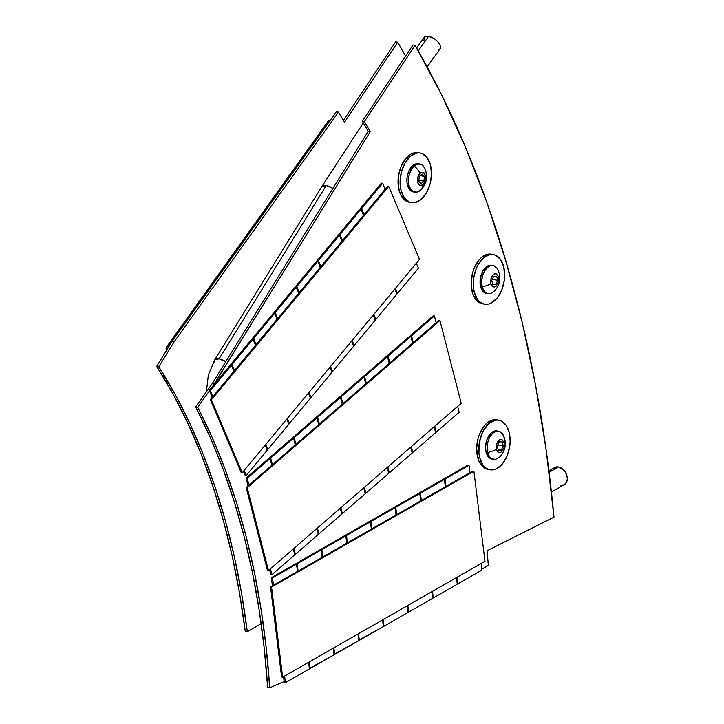 <?xml version="1.0" encoding="UTF-8"?>
<svg xmlns="http://www.w3.org/2000/svg" width="724" height="724" viewBox="0 0 724 724"><rect width="100%" height="100%" fill="white"/><g stroke="black" fill="none" stroke-linecap="round" stroke-linejoin="round"><path stroke-width="1.09" d="M336.379 111.777L172.176 341.312L156.683 366.38L158.755 366.76L174.249 341.683L172.176 341.312L156.683 366.38L158.755 366.76L174.249 341.683L172.176 341.312L336.379 111.777L338.452 112.148L174.249 341.683L338.452 112.148A1002.459 608.875 -79.8 0 1 344.452 122.329L397.72 42.209L405.603 56.119A1110.906 674.741 -79.8 0 0 397.72 42.209L395.657 41.838L343.375 120.474L395.657 41.838L397.72 42.209L344.452 122.329A1002.459 608.875 -79.8 0 0 338.452 112.148L336.379 111.777M245.228 631.31L239.563 593.291L232.277 556.376L223.408 520.719L212.974 486.483L201.037 453.803L187.643 422.807L172.837 393.621L156.683 366.38A646.966 392.951 -79.8 0 1 245.228 631.31L247.291 631.681L241.635 593.662L234.35 556.747L225.472 521.099L215.046 486.854L203.109 454.174L189.706 423.178L174.9 393.992L158.755 366.76A646.966 392.951 -79.8 0 1 247.291 631.681L261.183 623.726L247.291 631.681L245.228 631.31M186.919 320.388L167.054 348.154L165.896 347.945L185.76 320.18L165.896 347.945L167.461 348.941L167.054 348.154L186.919 320.388L185.76 320.18L186.919 320.388M207.317 291.863L187.453 319.637L186.294 319.429L206.159 291.654L186.294 319.429L187.552 319.827L207.317 291.863L206.159 291.654L207.317 291.863M227.725 263.346L207.86 291.111L206.702 290.903L226.567 263.138L206.702 290.903L207.96 291.301L227.725 263.346L226.567 263.138L227.725 263.346M248.124 234.82L228.259 262.595L227.101 262.387L246.965 234.612L227.101 262.387L228.359 262.785L248.124 234.82L246.965 234.612L248.124 234.82M268.532 206.304L248.667 234.069L247.508 233.861L267.373 206.096L247.508 233.861L248.766 234.259L268.532 206.304L267.373 206.096L268.532 206.304M288.93 177.778L269.066 205.553L267.907 205.345L287.772 177.57L267.907 205.345L269.165 205.743L288.93 177.778L287.772 177.57L288.93 177.778M309.338 149.262L289.473 177.027L288.315 176.819L308.18 149.053L288.315 176.819L289.573 177.217L309.338 149.262L308.18 149.053L309.338 149.262M329.737 120.736L309.872 148.511L308.714 148.302L309.202 149.234L308.714 148.302L328.578 120.528L308.714 148.302L309.972 148.701L329.737 120.736L328.578 120.528L329.737 120.736M288.804 177.76L288.315 176.819L288.804 177.76M268.396 206.277L267.907 205.345L268.396 206.277M247.997 234.802L247.508 233.861L247.997 234.802M227.589 263.319L227.101 262.387L227.589 263.319M207.191 291.844L206.702 290.903L207.191 291.844M186.783 320.361L186.294 319.429L186.783 320.361M166.9 349.864L165.896 347.945L166.9 349.864M197.679 407.25L209.444 390.797L197.679 407.25A646.966 392.951 -79.8 0 1 269.717 687.8L284.152 681.537L269.717 687.8L266.278 648.523L261.201 610.142L254.486 572.82L246.169 536.701L236.286 501.949L224.883 468.69L211.996 437.088L197.679 407.25L195.607 406.879L212.204 383.684L214.268 384.055L370.217 131.741L368.154 131.37L212.204 383.684L195.607 406.879L197.679 407.25M212.811 386.1L370.217 131.741A1007.754 612.088 100.2 0 0 364.425 121.551L362.353 121.17A1007.754 612.088 -79.8 0 1 368.154 131.37L212.204 383.684L214.268 384.055L212.811 386.1M267.645 687.429L264.215 648.152L259.129 609.771L252.423 572.449L244.106 536.33L234.223 501.578L222.811 468.319L209.924 436.717L195.607 406.879A646.966 392.951 -79.8 0 1 267.645 687.429L269.717 687.8L267.645 687.429M362.353 121.17A1007.754 612.088 -79.8 0 1 368.154 131.37L370.217 131.741A1007.754 612.088 100.2 0 0 364.425 121.551L415.096 45.331L441.504 94.627L465.496 147.162L486.981 202.711L505.868 261.047L522.076 321.909L535.534 385.059L546.186 450.228L553.987 517.135L487.035 550.783A1002.459 608.875 -79.8 0 1 488.338 565.417L481.804 569.154L488.338 565.417A1002.459 608.875 -79.8 0 0 487.035 550.783L553.987 517.135A1110.906 674.741 -79.8 0 0 415.096 45.331L413.024 44.96L362.353 121.17L413.024 44.96L415.096 45.331L364.425 121.551L362.353 121.17M295.383 563.906L271.391 577.652L272.55 577.861L273.446 585.2L270.532 586.874L281.6 676.985L282.632 677.166L484.971 561.29L473.903 471.179L271.563 587.064L282.632 677.166L484.971 561.29L473.903 471.179L271.563 587.064L282.632 677.166L281.6 676.985L270.532 586.874L271.563 587.064L270.532 586.874L273.446 585.2L272.55 577.861L271.391 577.652L272.387 585.807L271.391 577.652L295.383 563.906L296.541 564.114L272.55 577.861L296.541 564.114L297.446 571.462L273.446 585.2L298.089 571.091L297.446 571.462L296.541 564.114L295.383 563.906M283.546 676.641L284.261 682.451L285.419 682.66L309.419 668.913L308.605 662.297L309.419 668.913L285.419 682.66L284.261 682.451L283.546 676.641M320.026 549.797L296.035 563.534L297.193 563.743L298.089 571.091L297.193 563.743L296.035 563.534L296.098 564.032L296.035 563.534L320.026 549.797L321.185 550.005L297.193 563.743L321.185 550.005L322.089 557.344L298.089 571.091L322.741 556.973L322.089 557.344L321.185 550.005L320.026 549.797M344.669 535.679L320.678 549.426L321.836 549.634L322.741 556.973L321.836 549.634L320.678 549.426L320.741 549.923L320.678 549.426L344.669 535.679L345.828 535.887L321.836 549.634L345.828 535.887L346.733 543.235L322.741 556.973L347.384 542.864L346.733 543.235L345.828 535.887L344.669 535.679M369.312 521.561L345.321 535.308L346.479 535.516L347.384 542.864L346.479 535.516L345.321 535.308L345.384 535.805L345.321 535.308L369.312 521.561L370.471 521.769L346.479 535.516L370.471 521.769L371.376 529.117L347.384 542.864L372.027 528.746L371.376 529.117L370.471 521.769L369.312 521.561M393.965 507.452L369.964 521.189L371.122 521.398L372.027 528.746L371.122 521.398L369.964 521.189L370.027 521.696L369.964 521.189L393.965 507.452L395.123 507.66L371.122 521.398L395.123 507.66L396.019 515.008L372.027 528.746L396.671 514.637L396.019 515.008L395.123 507.66L393.965 507.452M418.608 493.334L394.607 507.081L395.766 507.289L396.671 514.637L395.766 507.289L394.607 507.081L394.671 507.578L394.607 507.081L418.608 493.334L419.766 493.542L395.766 507.289L419.766 493.542L420.662 500.89L396.671 514.637L421.314 500.519L420.662 500.89L419.766 493.542L418.608 493.334M443.251 479.225L419.25 492.963L420.409 493.171L421.314 500.519L420.409 493.171L419.25 492.963L419.314 493.46L419.25 492.963L443.251 479.225L444.409 479.433L420.409 493.171L444.409 479.433L445.305 486.781L421.314 500.519L445.957 486.401L445.305 486.781L444.409 479.433L443.251 479.225M467.894 465.107L443.893 478.854L445.052 479.062L445.957 486.401L445.052 479.062L443.893 478.854L443.957 479.351L443.893 478.854L467.894 465.107L469.052 465.315L445.052 479.062L469.052 465.315L469.957 472.663L445.957 486.401L472.872 470.989L473.903 471.179L472.872 470.989L469.957 472.663L469.052 465.315L467.894 465.107M457.116 577.245L457.93 583.861L481.922 570.114L481.107 563.498L481.922 570.114L457.93 583.861L457.215 583.734L457.93 583.861L457.116 577.245M457.278 584.232L433.287 597.97L432.572 597.843L433.287 597.97L432.472 591.354L433.287 597.97L457.278 584.232L456.464 577.616L457.278 584.232M432.635 598.35L408.644 612.088L407.929 611.961L408.644 612.088L407.829 605.472L408.644 612.088L432.635 598.35L431.821 591.725L432.635 598.35M407.992 612.459L384.001 626.206L383.286 626.07L384.001 626.206L383.186 619.581L384.001 626.206L407.992 612.459L407.178 605.843L407.992 612.459M383.349 626.577L358.642 640.188L359.348 640.315L358.543 633.699L359.348 640.315L383.349 626.577L382.534 619.952L383.349 626.577M358.706 640.686L333.999 654.306L334.705 654.433L333.891 647.808L334.705 654.433L358.706 640.686L357.891 634.07L358.706 640.686M334.063 654.804L309.356 668.415L310.062 668.542L309.248 661.926L310.062 668.542L334.063 654.804L333.248 648.179L334.063 654.804M284.604 676.035L285.419 682.66L284.604 676.035M268.921 458.31L246.06 478.139L247.219 478.347L248.956 485.098L246.169 487.505L267.437 570.313L268.468 570.503L461.215 403.313L439.957 320.506L247.21 487.695L268.468 570.503L461.215 403.313L439.957 320.506L247.21 487.695L268.468 570.503L267.437 570.313L246.169 487.505L247.21 487.695L246.169 487.505L248.956 485.098L247.219 478.347L246.06 478.139L248.051 485.876L246.06 478.139L268.921 458.31L270.079 458.518L247.219 478.347L270.079 458.518L271.808 465.27L248.956 485.098L272.432 464.736L271.808 465.27L270.079 458.518L268.921 458.31M269.536 569.571L270.785 574.44L271.943 574.648L294.804 554.828L293.301 548.964L294.804 554.828L271.943 574.648L270.785 574.44L269.536 569.571M292.396 437.948L269.536 457.776L270.695 457.984L272.432 464.736L270.695 457.984L269.536 457.776L269.708 458.455L269.536 457.776L292.396 437.948L293.555 438.156L270.695 457.984L293.555 438.156L295.283 444.907L272.432 464.736L295.908 444.373L295.283 444.907L293.555 438.156L292.396 437.948M315.872 417.585L293.012 437.414L294.17 437.622L295.908 444.373L294.17 437.622L293.012 437.414L293.184 438.092L293.012 437.414L315.872 417.585L317.031 417.793L294.17 437.622L317.031 417.793L318.759 424.545L295.908 444.373L319.384 424.011L318.759 424.545L317.031 417.793L315.872 417.585M339.348 397.223L316.488 417.051L317.646 417.259L319.384 424.011L317.646 417.259L316.488 417.051L316.659 417.73L316.488 417.051L339.348 397.223L340.506 397.431L317.646 417.259L340.506 397.431L342.235 404.182L319.384 424.011L342.859 403.648L342.235 404.182L340.506 397.431L339.348 397.223M362.824 376.86L339.963 396.689L341.122 396.897L342.859 403.648L341.122 396.897L339.963 396.689L340.135 397.367L339.963 396.689L362.824 376.86L363.982 377.068L341.122 396.897L363.982 377.068L365.711 383.82L342.859 403.648L366.335 383.286L365.711 383.82L363.982 377.068L362.824 376.86M386.299 356.498L363.439 376.326L364.597 376.534L366.335 383.286L364.597 376.534L363.439 376.326L363.62 377.005L363.439 376.326L386.299 356.498L387.458 356.706L364.597 376.534L387.458 356.706L389.195 363.457L366.335 383.286L389.811 362.923L389.195 363.457L387.458 356.706L386.299 356.498M409.775 336.135L386.915 355.964L388.073 356.172L389.811 362.923L388.073 356.172L386.915 355.964L387.096 356.642L386.915 355.964L409.775 336.135L410.933 336.343L388.073 356.172L410.933 336.343L412.671 343.095L389.811 362.923L413.286 342.561L412.671 343.095L410.933 336.343L409.775 336.135M433.251 315.773L410.39 335.601L411.549 335.809L413.286 342.561L411.549 335.809L410.39 335.601L410.571 336.28L410.39 335.601L433.251 315.773L434.409 315.981L411.549 335.809L434.409 315.981L436.147 322.732L413.286 342.561L438.925 320.325L439.957 320.506L438.925 320.325L436.147 322.732L434.409 315.981L433.251 315.773M434.771 426.246L436.282 432.119L459.134 412.291L457.631 406.426L459.134 412.291L436.282 432.119L435.486 431.975L436.282 432.119L434.771 426.246M435.658 432.653L412.807 452.482L412.01 452.337L412.807 452.482L411.295 446.608L412.807 452.482L435.658 432.653L434.156 426.789L435.658 432.653M412.182 453.016L389.331 472.835L388.535 472.7L389.331 472.835L387.82 466.971L389.331 472.835L412.182 453.016L410.68 447.151L412.182 453.016M388.707 473.378L365.855 493.198L365.059 493.062L365.855 493.198L364.344 487.333L365.855 493.198L388.707 473.378L387.204 467.514L388.707 473.378M365.231 493.741L342.371 513.56L341.583 513.425L342.371 513.56L340.868 507.696L342.371 513.56L365.231 493.741L363.729 487.876L365.231 493.741M341.755 514.103L318.895 533.923L318.108 533.787L318.895 533.923L317.393 528.058L318.895 533.923L341.755 514.103L340.253 508.239L341.755 514.103M318.279 534.466L295.419 554.285L294.632 554.15L295.419 554.285L293.917 548.421L295.419 554.285L318.279 534.466L316.777 528.601L318.279 534.466M270.441 568.783L271.943 574.648L270.441 568.783M230.295 365.05L209.263 390.363L210.422 390.571L212.937 396.517L210.376 399.594L241.183 472.582L242.223 472.772L419.522 259.364L388.716 186.376L211.408 399.784L242.223 472.772L419.522 259.364L388.716 186.376L211.408 399.784L242.223 472.772L241.183 472.582L210.376 399.594L211.408 399.784L210.376 399.594L212.937 396.517L210.422 390.571L209.263 390.363L212.222 397.376L209.263 390.363L230.295 365.05L231.454 365.258L210.422 390.571L231.454 365.258L233.961 371.213L212.937 396.517L234.531 370.525L233.961 371.213L231.454 365.258L230.295 365.05M243.436 471.306L245.092 475.252L246.251 475.46L267.283 450.147L265.174 445.151L267.283 450.147L246.251 475.46L245.092 475.252L243.436 471.306M251.889 339.058L230.856 364.371L232.015 364.579L234.531 370.525L232.015 364.579L230.856 364.371L231.218 365.222L230.856 364.371L251.889 339.058L253.047 339.266L232.015 364.579L253.047 339.266L255.554 345.221L234.531 370.525L256.124 344.534L255.554 345.221L253.047 339.266L251.889 339.058M273.482 313.067L252.459 338.38L253.617 338.588L256.124 344.534L253.617 338.588L252.459 338.38L252.812 339.23L252.459 338.38L273.482 313.067L274.64 313.275L253.617 338.588L274.64 313.275L277.147 319.23L256.124 344.534L277.717 318.542L277.147 319.23L274.64 313.275L273.482 313.067M295.075 287.075L274.052 312.388L275.211 312.596L277.717 318.542L275.211 312.596L274.052 312.388L274.405 313.239L274.052 312.388L295.075 287.075L296.234 287.283L275.211 312.596L296.234 287.283L298.741 293.238L277.717 318.542L299.311 292.55L298.741 293.238L296.234 287.283L295.075 287.075M316.669 261.083L295.645 286.396L296.804 286.604L299.311 292.55L296.804 286.604L295.645 286.396L295.998 287.247L295.645 286.396L316.669 261.083L317.827 261.292L296.804 286.604L317.827 261.292L320.343 267.247L299.311 292.55L320.904 266.559L320.343 267.247L317.827 261.292L316.669 261.083M338.262 235.092L317.239 260.405L318.397 260.613L320.904 266.559L318.397 260.613L317.239 260.405L317.601 261.255L317.239 260.405L338.262 235.092L339.42 235.3L318.397 260.613L339.42 235.3L341.936 241.255L320.904 266.559L342.506 240.567L341.936 241.255L339.42 235.3L338.262 235.092M359.855 209.1L338.832 234.404L339.99 234.612L342.506 240.567L339.99 234.612L338.832 234.404L339.194 235.255L338.832 234.404L359.855 209.1L361.014 209.308L339.99 234.612L361.014 209.308L363.529 215.254L342.506 240.567L364.1 214.576L363.529 215.254L361.014 209.308L359.855 209.1M381.448 183.109L360.425 208.412L361.584 208.621L364.1 214.576L361.584 208.621L360.425 208.412L360.787 209.263L360.425 208.412L381.448 183.109L382.607 183.317L361.584 208.621L382.607 183.317L385.123 189.263L364.1 214.576L387.684 186.186L388.716 186.376L387.684 186.186L385.123 189.263L382.607 183.317L381.448 183.109M395.304 288.514L397.413 293.51L418.445 268.206L416.327 263.201L418.445 268.206L397.413 293.51L396.49 293.347L397.413 293.51L395.304 288.514M396.843 294.197L375.819 319.501L374.896 319.338L375.819 319.501L373.711 314.506L375.819 319.501L396.843 294.197L394.734 289.193L396.843 294.197M375.249 320.189L354.226 345.493L353.303 345.33L354.226 345.493L352.117 340.497L354.226 345.493L375.249 320.189L373.141 315.184L375.249 320.189M353.656 346.181L332.633 371.484L331.701 371.322L332.633 371.484L330.524 366.489L332.633 371.484L353.656 346.181L351.547 341.176L353.656 346.181M332.063 372.172L311.039 397.485L310.107 397.313L311.039 397.485L308.931 392.48L311.039 397.485L332.063 372.172L329.954 367.168L332.063 372.172M310.469 398.164L289.446 423.477L288.514 423.305L289.446 423.477L287.328 418.472L289.446 423.477L310.469 398.164L308.361 393.159L310.469 398.164M288.876 424.155L267.853 449.468L266.921 449.296L267.853 449.468L265.735 444.464L267.853 449.468L288.876 424.155L286.767 419.16L288.876 424.155M244.142 470.455L246.251 475.46L244.142 470.455M206.367 391.847L208.34 375.041L214.738 359.819A9.783 4.235 -148.3 0 1 219.101 358.842L326.225 185.525A9.783 4.235 -148.3 0 0 321.863 186.511L326.225 185.525L332.922 188.376A9.783 4.235 -148.3 0 0 326.225 185.525L219.101 358.842A9.783 4.235 -148.3 0 1 225.798 361.683L219.101 358.842L214.738 359.819A9.783 4.235 -148.3 0 0 214.775 362.38M427.16 66.898L440.111 48.789A9.783 4.787 -144.4 0 0 437.821 41.73A9.783 4.787 -144.4 0 0 428.608 36.336L418.246 50.825L428.608 36.336A9.783 4.787 -144.4 0 0 424.192 37.404L416.626 47.983M548.919 470.853L554.729 467.523A9.783 6.923 60.2 0 1 558.485 466.962A9.783 6.923 60.2 0 1 566.675 474.944A9.783 6.923 60.2 0 1 564.458 484.51L551.407 491.985M553.398 468.636L555.634 467.125L558.485 466.962L549.1 472.329L558.485 466.962L562.919 469.252L565.335 472.129L566.883 475.596L567.317 479.134L566.575 482.193L564.43 484.528M563.553 484.917L560.702 485.08M438.355 49.866L440.065 48.852L440.346 45.766L437.866 41.784L435.061 39.295L431.803 37.377L427.187 36.2L424.237 37.349L423.956 40.426M484.51 304.171L482.437 303.799A25.195 15.304 -79.8 0 1 472.184 291.763A25.195 15.304 -79.8 0 1 475.406 265.509A25.195 15.304 -79.8 0 1 491.352 254.205L493.424 254.577A25.195 15.304 -79.8 0 1 503.678 266.613A25.195 15.304 -79.8 0 1 500.456 292.858A25.195 15.304 -79.8 0 1 484.51 304.171A25.195 15.304 -79.8 0 1 474.256 292.134L472.184 291.763L471.197 282.586L472.6 272.867L474.148 268.269L478.627 260.468L481.397 257.563L487.442 254.314L491.415 254.214M483.297 303.908L480.383 303.175L477.722 301.519L473.541 295.7L472.184 291.763L474.256 292.134L473.46 287.709L473.677 278.07L476.22 268.64L478.247 264.45L483.46 257.934L489.514 254.685L492.564 254.459L495.478 255.192L500.447 259.382L503.678 266.613L504.664 275.781L504.257 280.668L501.714 290.107L497.234 297.899L491.496 302.885L488.419 304.053L485.37 304.279L482.456 303.546L479.795 301.89L477.478 299.365L474.256 292.134A25.195 15.304 -79.8 0 1 477.478 265.88A25.195 15.304 -79.8 0 1 493.424 254.577M493.668 291.826L494.175 291.356C499.098 286.152 500.782 280.116 499.216 273.256A18.779 8.969 165.5 0 1 498.664 276.993L498.555 282.034L496.212 286.125L494.592 286.994L492.999 286.858L490.818 283.799A18.779 8.969 165.5 0 1 482.184 286.894L484.021 291.012L486.845 293.392L490.229 293.673L493.668 291.826M491.533 265.292L487.533 266.016L482.881 270.894L480.284 278.631L480.609 286.623A14.308 8.688 -79.8 0 0 486.438 293.455L488.012 293.736A14.308 8.688 -79.8 0 1 482.184 286.903A14.308 8.688 -79.8 0 1 482.184 286.894L480.609 286.623L482.437 290.722L483.759 292.161L486.926 293.519M498.89 272.396A18.779 8.969 165.5 0 1 499.216 273.256A18.779 8.969 165.5 0 1 498.664 276.993L498.555 282.034L496.212 286.125L494.592 286.994L492.293 286.405L490.818 283.799L490.555 281.355L491.343 277.545L492.537 275.464L494.89 273.826L496.474 273.962L498.664 276.993L496.474 273.962L494.89 273.826L493.279 274.695L490.935 278.767L490.818 283.799A18.779 8.969 165.5 0 1 482.184 286.894A14.308 8.688 -79.8 0 1 484.021 271.989A14.308 8.688 -79.8 0 1 493.071 265.572A14.308 8.688 -79.8 0 1 498.89 272.396M497.723 280.342L496.664 276.224L493.687 276.287L491.759 280.478L493.687 276.287L496.664 276.224L497.723 280.342L495.804 284.532L492.818 284.595L491.759 280.478L492.818 284.595L495.804 284.532L492.664 283.971L495.804 284.532L497.723 280.342L492.275 279.364L497.723 280.342M499.216 273.256L497.062 268.296L494.239 265.916L490.845 265.636L487.415 267.482L484.456 271.174L482.428 276.161L481.623 281.681L482.184 286.894A14.308 8.688 -79.8 0 1 482.184 286.894L480.609 286.623A14.308 8.688 -79.8 0 1 482.437 271.708A14.308 8.688 -79.8 0 1 491.496 265.283L493.071 265.572M411.332 202.62L409.268 202.249A25.195 15.304 -79.8 0 1 398.028 182.747A25.195 15.304 -79.8 0 1 408.218 156.022L410.291 156.393L416.336 153.135L419.386 152.909L422.3 153.642L427.278 157.832L430.499 165.063L431.486 174.24L430.083 183.95L426.508 192.738L421.296 199.254A25.195 15.304 -79.8 0 1 411.332 202.62A25.195 15.304 -79.8 0 1 400.091 183.118A25.195 15.304 -79.8 0 1 410.291 156.393L408.218 156.022A25.195 15.304 -79.8 0 1 418.182 152.655L420.255 153.026A25.195 15.304 -79.8 0 1 431.486 172.52A25.195 15.304 -79.8 0 1 421.296 199.254L415.25 202.503L412.191 202.729L409.277 201.996L404.309 197.815L401.078 190.584L400.091 181.407L401.494 171.688L405.078 162.9L410.291 156.393A25.195 15.304 -79.8 0 1 420.255 153.026M410.128 202.358L407.214 201.625L404.553 199.969L400.372 194.15L398.218 185.787L398.435 176.149L400.978 166.719L405.458 158.918L411.196 153.94L414.273 152.764L418.246 152.664M415.929 164.755L414.246 165.932L412.662 165.651A14.308 8.688 -79.8 0 1 418.327 163.742L419.902 164.022A14.308 8.688 -79.8 0 1 426.282 175.099A14.308 8.688 -79.8 0 1 420.49 190.276L421.006 189.806C426.798 183.561 428.083 176.421 424.852 168.402L422.581 165.316L421.069 164.375L417.676 164.086L415.929 164.755M418.363 163.742L414.354 164.466L412.662 165.651L414.246 165.932A14.308 8.688 -79.8 0 0 414.237 165.941L411.277 169.642L409.25 174.629L408.454 180.149L409.015 185.353L410.843 189.462L413.666 191.833L417.051 192.132L420.49 190.285A14.308 8.688 -79.8 0 1 420.49 190.285A14.308 8.688 -79.8 0 1 414.834 192.186A14.308 8.688 -79.8 0 1 408.454 181.118A14.308 8.688 -79.8 0 1 414.237 165.941A18.779 11.901 49.1 0 1 420.092 173.154L421.703 172.285L423.305 172.412L425.495 175.461L425.377 180.502L423.024 184.584A18.779 11.901 49.1 0 1 420.49 190.285A14.308 8.688 -79.8 0 1 420.49 190.285A18.779 11.901 49.1 0 0 423.024 184.584L420.608 185.507L418.508 184.186L417.44 181.081L417.757 177.235L419.359 173.932L421.703 172.285L424.011 172.855L425.495 175.461L425.649 179.217L424.418 182.846L422.237 185.136L419.829 185.308L418.01 183.308L417.386 179.823L418.164 176.013L420.092 173.154A18.779 11.901 49.1 0 0 414.237 165.941A14.308 8.688 -79.8 0 1 414.246 165.932A14.308 8.688 -79.8 0 1 419.902 164.022M422.065 174.059L419.241 176.52L418.734 181.317L421.069 183.661L418.734 181.317L419.241 176.52L422.065 174.059L424.4 176.403L423.902 181.208L421.069 183.661L423.902 181.208L424.4 176.403L420.228 175.651L424.4 176.403L422.065 174.059M414.834 192.186L413.259 191.905A14.308 8.688 -79.8 0 1 406.879 180.828A14.308 8.688 -79.8 0 1 412.662 165.651L408.553 171.724L407.105 177.081L406.988 182.557L409.268 189.181L412.092 191.552L413.748 191.969M418.843 180.294L423.902 181.208L418.843 180.294M489.985 469.786L487.913 469.414A25.195 15.304 -79.8 0 1 477.659 457.378A25.195 15.304 -79.8 0 1 480.881 431.133A25.195 15.304 -79.8 0 1 496.827 419.82L498.899 420.201A25.195 15.304 -79.8 0 1 509.153 432.237A25.195 15.304 -79.8 0 1 505.931 458.482A25.195 15.304 -79.8 0 1 489.985 469.786A25.195 15.304 -79.8 0 1 479.731 457.749L477.659 457.378L476.673 448.21L478.075 438.491L479.623 433.893L484.103 426.092L486.872 423.187L492.917 419.938L496.89 419.839M488.772 469.532L485.858 468.799L483.198 467.134L479.016 461.315L477.659 457.378L479.731 457.749L478.935 453.324L479.152 443.694L481.695 434.264L483.723 430.074L488.935 423.558L494.99 420.309L498.04 420.083L500.954 420.816L505.922 425.006L509.153 432.237L510.139 441.405L509.732 446.292L507.189 455.722L502.709 463.523L496.972 468.5L493.895 469.677L490.845 469.903L487.931 469.17L485.27 467.514L482.953 464.98L479.731 457.749A25.195 15.304 -79.8 0 1 482.953 431.504A25.195 15.304 -79.8 0 1 498.899 420.201M499.144 457.45L499.651 456.98C504.574 451.776 506.257 445.74 504.691 438.88A18.779 8.969 165.5 0 1 504.139 442.617L504.031 447.658L501.687 451.749L500.067 452.618L498.474 452.473L496.293 449.414A18.779 8.969 165.5 0 1 487.659 452.509A14.308 8.688 -79.8 0 1 489.496 437.613A14.308 8.688 -79.8 0 1 498.546 431.196A14.308 8.688 -79.8 0 1 504.366 438.02A18.779 8.969 165.5 0 1 504.691 438.88A18.779 8.969 165.5 0 1 504.139 442.617L504.031 447.658L501.687 451.749L500.067 452.618L497.768 452.029L496.655 450.473L496.031 446.97L496.818 443.16L498.012 441.088L500.365 439.45L501.949 439.586L504.139 442.617L501.949 439.586L500.365 439.45L498.755 440.319L496.411 444.391L496.293 449.414A18.779 8.969 165.5 0 1 487.659 452.509A14.308 8.688 -79.8 0 0 487.659 452.527L489.496 456.627L492.32 459.007L495.705 459.297L499.144 457.45M497.008 430.916L494.754 430.97L491.315 432.816L487.198 438.898L485.523 447.034L486.085 452.238L487.659 452.527A14.308 8.688 -79.8 0 0 493.487 459.36L491.904 459.079A14.308 8.688 -79.8 0 1 486.085 452.238L487.913 456.346L489.234 457.785L492.401 459.143M503.198 445.966L502.139 441.839L499.162 441.902L497.234 446.093L499.162 441.902L502.139 441.839L503.198 445.966L501.279 450.156L498.293 450.219L497.234 446.093L498.293 450.219L501.279 450.156L498.139 449.595L501.279 450.156L503.198 445.966L497.75 444.988L503.198 445.966M504.691 438.88L502.537 433.911L499.714 431.54L496.32 431.26L492.89 433.106L489.931 436.798L487.904 441.785L487.098 447.305L487.659 452.509A14.308 8.688 -79.8 0 0 487.659 452.527L486.085 452.238A14.308 8.688 -79.8 0 1 487.913 437.332A14.308 8.688 -79.8 0 1 496.972 430.907L498.546 431.196M214.738 359.819L321.863 186.511L363.348 122.89"/></g></svg>

